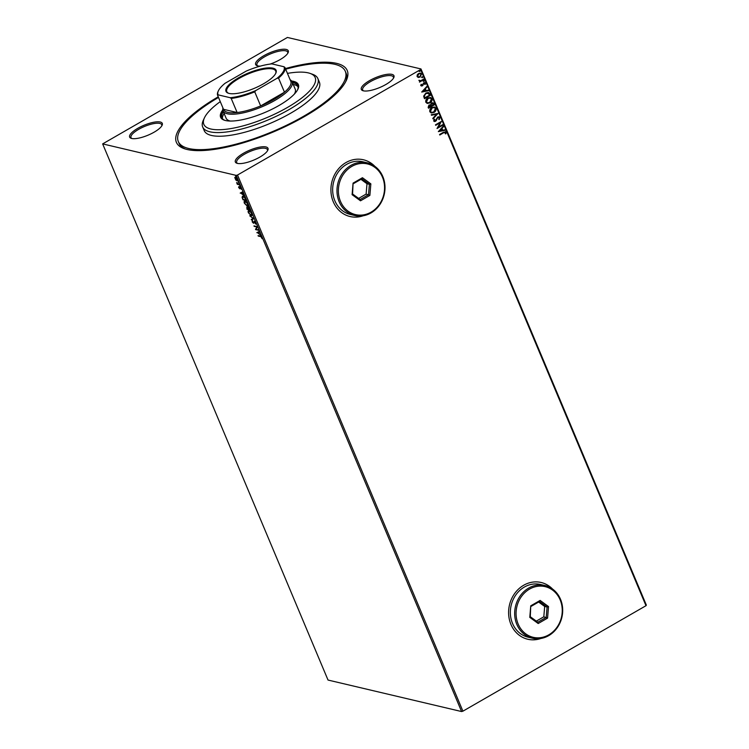 <?xml version="1.0" encoding="UTF-8"?>
<svg xmlns="http://www.w3.org/2000/svg" width="749" height="749" viewBox="0 0 749 749"><rect width="100%" height="100%" fill="white"/><g stroke="black" fill="none" stroke-linecap="round" stroke-linejoin="round"><path stroke-width="1.12" d="M285.416 68.562A92.661 28.003 157.2 0 1 346.272 80.546A92.661 28.003 157.2 0 1 304.571 116.507A92.661 28.003 157.2 0 1 184.235 148.658A92.661 28.003 157.2 0 1 218.249 96.799M285.678 69.198A90.582 27.376 157.2 0 1 345.317 71.314A90.582 27.376 157.2 0 1 303.607 116.273A90.582 27.376 157.2 0 1 178.309 141.524L179.077 143.349A90.582 27.376 -22.8 0 0 185.537 149.079M260.38 66.109A17.704 5.346 157.2 0 1 257.132 65.734A17.704 5.346 157.2 0 1 263.779 55.744A17.704 5.346 157.2 0 1 281.558 49.387A17.704 5.346 157.2 0 1 288.084 52.73A17.704 5.346 157.2 0 1 280.117 59.592A17.704 5.346 157.2 0 1 270.08 64.086M287.728 53.357A16.656 5.037 -22.8 0 0 287.691 52.13A16.656 5.037 -22.8 0 0 264.65 56.774A16.656 5.037 -22.8 0 0 256.973 65.041A16.656 5.037 -22.8 0 0 257.825 65.931M385.81 84.525A17.704 5.346 157.2 0 1 362.825 90.666A17.704 5.346 157.2 0 1 369.472 80.667A17.704 5.346 157.2 0 1 387.252 74.31A17.704 5.346 157.2 0 1 393.777 77.653A17.704 5.346 157.2 0 1 385.81 84.525M393.422 78.289A16.656 5.037 -22.8 0 0 393.384 77.053A16.656 5.037 -22.8 0 0 370.343 81.697A16.656 5.037 -22.8 0 0 362.675 89.964A16.656 5.037 -22.8 0 0 363.527 90.854M259.837 157.093A17.704 5.346 157.2 0 1 236.853 163.235A17.704 5.346 157.2 0 1 243.5 153.245A17.704 5.346 157.2 0 1 261.279 146.888A17.704 5.346 157.2 0 1 267.805 150.231A17.704 5.346 157.2 0 1 259.837 157.093M267.449 150.858A16.656 5.037 -22.8 0 0 267.412 149.631A16.656 5.037 -22.8 0 0 244.371 154.275A16.656 5.037 -22.8 0 0 236.693 162.542A16.656 5.037 -22.8 0 0 237.545 163.432M154.144 132.17A17.704 5.346 157.2 0 1 131.159 138.312A17.704 5.346 157.2 0 1 137.807 128.313A17.704 5.346 157.2 0 1 155.577 121.956A17.704 5.346 157.2 0 1 162.102 125.298A17.704 5.346 157.2 0 1 154.144 132.17M161.756 125.935A16.656 5.037 -22.8 0 0 161.718 124.699A16.656 5.037 -22.8 0 0 138.668 129.343A16.656 5.037 -22.8 0 0 131 137.61A16.656 5.037 -22.8 0 0 131.852 138.499M552.565 589.051A29.155 25.672 103.3 0 0 541.143 582.488A29.155 25.672 103.3 0 0 523.682 585.25A29.155 25.672 103.3 0 0 508.683 614.929A29.155 25.672 103.3 0 0 527.764 639.243A29.155 25.672 103.3 0 0 540.909 638.466M527.708 639.225A29.155 25.672 103.3 0 0 540.609 638.523M374.875 166.344A29.155 25.672 103.3 0 0 363.452 159.78A29.155 25.672 103.3 0 0 345.991 162.542A29.155 25.672 103.3 0 0 330.992 192.221A29.155 25.672 103.3 0 0 350.073 216.536A29.155 25.672 103.3 0 0 363.218 215.759M350.026 216.517A29.155 25.672 103.3 0 0 362.919 215.815M235.879 180.135L234.765 177.476L235.439 177.204L237.461 179.311L236.956 180.818L236.132 179.994M235.252 178.515L234.765 177.476L235.439 177.204M237.414 180.781L236.216 179.938M239.764 184.881L237.311 184.301L236.628 182.587L239.764 184.881M238.697 187.709L238.65 186.838L239.521 188.299L240.139 187.184L241.375 189.328L240.354 187.681L239.736 188.795L238.931 187.568M239.521 188.299L240.157 187.063M240.663 187.503L240.167 187.746M240.054 188.729L239.577 188.308M245.738 199.075L246.355 200.563L242.994 199.768L242.067 197.305L243.06 196.238L245.738 199.075M242.348 196.275L243.06 196.238M250.363 210.095L247.001 209.299L246.833 207.108L247.797 207.885L248.237 207.07L250.363 210.095M248.574 206.883L247.797 207.885L248.237 207.07M253.986 218.708L251.486 219.972L251.261 219.438L253.162 218.483L249.726 215.787L253.986 218.708M258.677 229.877L258.892 230.374L255.521 229.578L256.682 226.966L253.967 225.88L257.338 226.675L256.177 229.288L258.677 229.877M260.493 236.59L258.255 236.066L258.049 235.57L260.315 236.113L261.991 237.555L262.103 238.678L260.821 236.403L258.255 236.066M461.59 711.55L328.025 680.055L102.65 143.892L236.207 175.388L237.527 175.023L462.91 711.176L461.59 711.55L236.207 175.388M256.832 232.696L259.304 231.357L259.529 231.89L258.723 232.293L259.482 234.1L261.064 235.542L257.15 232.443M255.784 222.79L255.652 224.063L254.501 221.723L253.499 223.258L252.235 221.929L252.282 220.824L253.274 222.762L254.304 221.227L255.784 222.79M254.838 221.526L254.239 221.807M253.902 223.127L253.302 222.762M253.274 222.762L254.304 221.227M251.982 215.44L251.177 215.609L248.378 212.753C247.872 211.106 248.106 210.422 249.089 210.675L251.898 213.549C252.385 215.169 252.151 215.862 251.177 215.609L251.823 215.562M248.425 210.722L249.089 210.675M247.975 205.919L247.179 206.087L244.371 203.232C243.865 201.584 244.108 200.891 245.092 201.153L247.891 204.028C248.378 205.647 248.144 206.331 247.179 206.087L247.825 206.041M244.417 201.2L245.092 201.153M240.204 193.12L242.667 191.781L242.891 192.315L242.086 192.718L244.427 195.966L240.513 192.868M240.335 186.304L239.736 185.911L240.289 186.042M240.523 186.192L239.839 185.565M238.744 182.522L238.145 182.129L238.706 182.269M238.931 182.419L238.248 181.792M236.16 176.361L235.551 175.978L236.113 176.109M236.347 176.258L235.663 175.631M420.404 73.102L421.35 73.964L419.889 77.044L418.363 77.484L417.09 76.567L417.24 74.834L418.569 73.477L420.507 73.121L421.537 74.011L420.086 77.091L418.129 77.447M423.812 79.637L419.515 82.109L419.936 81.257L418.86 80.34L420.657 80.742L423.606 79.141L423.812 79.637L419.459 81.987M419.225 80.274L420.657 80.742M420.872 85.564L421.088 84.263L422.164 85.377L423.681 82.774L425.357 83.092L425.198 84.44L424.683 84.394L424.852 83.457L423.906 83.251L422.399 85.854L420.872 85.564L421.434 86.041M421.387 84.3L421.2 85.189L422.164 85.377M424.739 82.568L425.357 83.092L425.198 84.44M424.852 83.457L423.55 83.607M429.776 93.831L430.403 95.32L424.524 98.709L424.112 97.735L423.691 96.087L425.881 93.026L428.428 92.473L430.403 95.32M434.411 104.841L428.531 108.23L428.147 107.322L428.98 105.01L430.488 104.888L431.564 103.016L432.969 102.753L434.411 104.841L428.475 108.109M438.034 113.464L433.016 118.904L432.791 118.37L436.592 114.241L431.48 115.252L431.255 114.719L438.034 113.464L432.941 118.726M442.725 124.634L442.931 125.12L437.051 128.51L440.094 122.78L435.703 125.308L435.497 124.821L441.376 121.432L438.352 127.152L442.725 124.634M445.496 132.554L443.689 132.742L439.785 134.998L439.569 134.502L443.539 132.217L446.095 132.198L445.927 133.799L445.365 133.818L445 132.227M445.412 131.599L446.095 132.198L445.927 133.799M102.65 143.892L287.41 37.45L420.975 68.945L646.35 605.108L645.994 605.707L420.61 69.545L237.527 175.023M645.994 605.707L462.91 711.176M438.362 131.627L443.342 126.113L443.567 126.647L441.966 128.388L442.725 130.186L444.878 129.764L445.103 130.298L438.362 131.627M439.888 117.443L439.214 119.615L438.745 119.391L439.298 117.827L437.931 117.499L435.543 121.319L433.699 120.963L434.167 119.157L434.692 119.334L434.298 120.626L435.319 120.842L437.734 117.003L439.073 116.769L439.888 117.443L439.017 119.578M439.298 117.827L437.734 117.453L437.416 117.996M434.401 121.553L433.699 120.963M434.158 119.175L434.111 120.58L435.319 120.842M433.98 112.434L431.274 112.968L429.842 111.798C429.486 109.888 430.169 108.465 431.883 107.519L434.57 107.013L436.002 108.193C436.339 110.084 435.665 111.489 433.98 112.434L431.181 112.94M429.973 102.913L427.276 103.437L425.835 102.267C425.488 100.366 426.162 98.943 427.876 97.997L430.572 97.492L432.004 98.671C432.332 100.553 431.658 101.967 429.973 102.913L427.173 103.418M421.724 92.052L426.705 86.528L426.939 87.071L425.329 88.813L426.087 90.61L428.241 90.18L428.465 90.723L421.724 92.052M423.513 80.564L424.177 80.695L424.056 81.435L423.391 81.304L424.365 80.742L423.391 81.304M423.709 80.611L424.177 80.695M421.93 76.791L422.586 76.922L422.464 77.653L421.799 77.531L422.782 76.96L421.799 77.531M422.118 76.838L422.586 76.922M419.337 70.631L420.002 70.762L419.871 71.501L419.215 71.37L420.189 70.809L419.215 71.37M419.534 70.678L420.002 70.762M420.61 69.545L420.975 68.945M345.654 81.772A90.582 27.376 -22.8 0 0 346.085 73.149L345.317 71.314M374.622 166.166A29.155 25.672 103.3 0 0 363.405 159.771M552.313 588.873A29.155 25.672 103.3 0 0 541.096 582.479M445.299 132.507L443.502 132.704L439.729 134.876M445.318 131.581L445.898 132.161M443.38 126.6L441.966 128.388M441.77 128.341L442.725 130.186M444.719 129.792L445.103 130.298M444.915 130.251L438.334 131.552M441.451 128.95L439.569 130.729L442.032 130.326L441.451 128.95L439.766 130.775M442.743 125.083L437.032 128.369M435.656 125.186L440.094 122.78M441.217 121.525L438.352 127.152M439.111 117.78L437.734 117.453L439.111 117.78M437.229 117.949L436.339 120.552M436.143 120.505L435.543 121.319M435.356 121.272L434.298 121.525M434.111 120.58L435.122 120.795L434.111 120.58M438.98 116.75L439.7 117.396M431.452 115.177L436.592 114.241M434.476 106.995L436.002 108.193M435.815 108.156C436.143 110.037 435.469 111.451 433.783 112.387M434.13 107.566L431.892 107.968L430.244 111.386L431.527 112.35M432.089 108.015L430.432 111.423L431.621 112.369L433.765 111.938L435.412 108.558L434.223 107.584L431.892 107.968M432.866 102.735L433.868 103.559M433.68 103.521L434.214 104.794M432.548 103.325L431.583 103.456L430.853 104.841L431.218 105.909L433.596 104.701L431.77 103.502L431.049 104.888L431.415 105.955M430.506 106.012L429.008 105.45L428.728 107.341L430.806 106.302L429.205 105.497L428.924 107.388M429.86 105.281L429.008 105.45L429.86 105.281M431.583 103.456L432.454 103.296M430.469 97.473L432.004 98.671M431.808 98.625C432.145 100.506 431.461 101.92 429.786 102.866M430.123 98.044L427.885 98.447L426.237 101.855L427.52 102.819M428.082 98.494L426.434 101.901L427.613 102.847L429.767 102.416L431.405 99.037L430.216 98.063L427.885 98.447M430.207 95.273L424.468 98.578M428.334 92.455L429.589 93.784M428.475 93.363L425.891 93.475L424.159 95.984L424.73 97.819L429.589 95.17L427.951 93.063M424.159 95.984L424.917 97.866M425.891 93.475L424.355 96.031M428.662 93.41L426.087 93.522M426.743 87.024L425.329 88.813M425.132 88.766L426.087 90.61M428.082 90.217L428.465 90.723M428.278 90.676L421.696 91.977M424.814 89.374L422.942 91.153L425.395 90.751L424.814 89.374L423.129 91.2M421.2 85.189L421.977 85.33L421.2 85.189M424.646 82.549L425.17 83.045M424.664 83.411L423.719 83.205L424.664 83.411M423.354 83.56L423.325 84.384M423.138 84.337L422.988 85.32M422.801 85.274L422.399 85.854M422.202 85.807L420.685 85.526M423.859 81.388L423.194 81.257M419.243 80.536L420.461 80.705L419.243 80.536M422.267 77.615L421.612 77.484M420.142 73.655L418.588 73.917L417.427 76.22L418.279 76.847M418.775 73.964L417.624 76.267L418.373 76.875L419.88 76.595L421.013 74.31L420.236 73.674L418.588 73.917M419.683 71.455L419.019 71.324M262.075 238.173L262.066 237.602M259.519 231.872L258.723 232.293M259.463 234.044L258.471 232.424L257.628 232.855L259.304 233.66M257.656 232.836L257.169 232.508M258.471 232.424L257.628 232.855M258.761 230.065L255.521 229.578M255.821 229.278L256.682 226.966M257.019 226.778L254.183 226.376M255.896 223.745L255.315 223.623M255.643 223.427L255.784 222.556M252.563 221.732L252.619 220.627M254.005 221.844L254.641 221.03M253.977 218.689L251.486 219.972M251.823 219.775L251.608 219.26M251.514 215.412L250.653 215M248.715 212.566C248.209 210.918 248.443 210.226 249.426 210.488M249.96 211.087L248.958 211.143M251.645 214.944L252.123 214.233M249.632 210.975L249.099 211.012M251.804 213.343L249.305 211.171L248.715 212.819L250.971 215.113L251.833 214.888M250.971 215.113L251.561 213.484M250.232 209.786L247.001 209.299M246.955 208.194L247.17 206.921M248.808 207.379L248.162 208.194L248.556 209.224L249.81 209.514L248.443 207.567L248.162 208.194M247.385 207.417L247.254 208.185L247.385 207.417L248.443 208.699M246.927 208.372L248.219 209.14L247.048 207.604L246.927 208.372L247.376 207.417M247.516 205.891L246.646 205.479M244.708 203.035C244.202 201.387 244.446 200.704 245.429 200.957M245.953 201.565L244.951 201.621M247.638 205.423L248.116 204.702M245.635 201.453L245.092 201.49M247.797 203.822L245.298 201.65L244.708 203.288L246.964 205.591L247.835 205.366M246.964 205.591L247.554 203.962M246.234 200.264L242.994 199.768M242.404 197.109L243.397 196.041M243.949 196.659L242.498 197.642L243.135 199.365L245.803 199.992L244.942 198.12L243.266 196.734L242.498 197.642M242.882 192.296L242.086 192.718M241.019 193.261L240.532 192.924M242.18 192.671L240.991 193.27L242.414 194.225L241.833 192.849L240.991 193.27M239.034 187.512L238.987 186.641M241.365 188.804L241.337 188.186M239.643 184.582L237.311 184.301M235.102 177.279L235.776 177.007M236.113 177.541L235.27 177.728L235.223 178.777L237.255 180.153M237.087 180.135L237.499 179.048M237.377 179.114L235.982 177.504L235.56 178.59M236.75 180.322L237.161 179.236M220.281 101.63A60.388 18.248 -22.8 0 0 204.458 117.79A60.388 18.248 -22.8 0 0 226.722 129.193A60.388 18.248 -22.8 0 0 287.363 107.5A60.388 18.248 -22.8 0 0 310.058 73.402A60.388 18.248 -22.8 0 0 287.447 73.393M310.058 73.402L312.567 74.282A62.467 18.875 157.2 0 1 317.857 78.551A62.467 18.875 157.2 0 1 289.095 109.56A62.467 18.875 157.2 0 1 202.679 126.965A62.467 18.875 157.2 0 1 203.335 120.205L204.458 117.79M294.348 94.102A37.478 11.329 -22.8 0 0 295.209 89.15L292.129 81.828A37.478 11.329 157.2 0 1 274.874 100.432A37.478 11.329 157.2 0 1 223.024 110.88A37.478 11.329 157.2 0 1 222.959 108.015M298.065 86.875A41.129 12.424 -22.8 0 0 293.224 84.431M292.456 82.605A41.129 12.424 157.2 0 1 297.802 85.91A41.129 12.424 157.2 0 1 297.625 89.768M222.781 109.953A42.169 12.742 -22.8 0 0 220.627 117.275A42.169 12.742 -22.8 0 0 278.956 105.515A42.169 12.742 -22.8 0 0 298.374 84.59A42.169 12.742 -22.8 0 0 291.642 81.004M298.542 85.058A42.169 12.742 -22.8 0 0 292.176 81.941M178.309 141.524A90.582 27.376 157.2 0 1 218.511 97.436M202.679 126.965L204.224 130.626A62.467 18.875 -22.8 0 0 290.631 113.221A62.467 18.875 -22.8 0 0 319.402 82.212L317.857 78.551M223.071 110.992A42.169 12.742 -22.8 0 0 220.852 117.715M224.859 120.364A41.129 12.424 157.2 0 1 221.976 117.78A41.129 12.424 157.2 0 1 223.352 111.657M224.12 113.483A41.129 12.424 -22.8 0 0 222.481 118.642M223.024 110.88L226.104 118.202A37.478 11.329 -22.8 0 0 230.252 121.048M263.582 83.757A27.179 8.211 157.2 0 1 228.286 93.185A27.179 8.211 157.2 0 1 238.5 77.84A27.179 8.211 157.2 0 1 265.792 68.084A27.179 8.211 157.2 0 1 275.81 73.215A27.179 8.211 157.2 0 1 263.582 83.757M275.623 73.58A26.552 8.024 -22.8 0 0 275.744 71.061A26.552 8.024 -22.8 0 0 239.015 78.458A26.552 8.024 -22.8 0 0 226.797 91.64A26.552 8.024 -22.8 0 0 228.679 93.316M255.812 90.535L254.735 91.837A36.439 11.01 157.2 0 1 231.207 98.437L237.133 112.528A36.439 11.01 -22.8 0 1 223.511 109.317L237.133 112.528A36.439 11.01 -22.8 0 0 260.661 105.927A36.439 11.01 -22.8 0 0 274.012 99.402A36.439 11.01 -22.8 0 0 284.47 92.202A36.439 11.01 -22.8 0 0 290.884 81.566L284.957 67.476A36.439 11.01 157.2 0 1 278.553 78.111L277.018 78.317A35.821 10.823 -22.8 0 0 283.983 66.745L271.85 63.89A35.821 10.823 -22.8 0 0 246.271 71.071L225.065 83.279A35.821 10.823 -22.8 0 0 218.399 90.798A35.821 10.823 -22.8 0 0 218.099 94.851L230.233 97.716A35.821 10.823 -22.8 0 0 255.812 90.535L277.018 78.317M290.135 79.778A37.478 11.329 157.2 0 1 292.129 81.828M254.735 91.837L260.661 105.927L284.47 92.202L278.553 78.111M283.983 66.745L284.957 67.476M231.207 98.437L230.233 97.716M218.099 94.851L217.585 95.226A36.439 11.01 157.2 0 1 218.053 91.528L218.399 90.798M223.511 109.317L217.585 95.226M548.774 634.852A26.028 22.919 103.3 0 0 560.158 599.883A26.028 22.919 103.3 0 0 529.543 589.098A26.028 22.919 103.3 0 0 518.168 624.067A26.028 22.919 103.3 0 0 548.774 634.852M528.682 588.077A27.067 23.837 -76.7 0 1 544.898 585.512A27.067 23.837 -76.7 0 1 562.611 608.085A27.067 23.837 -76.7 0 1 548.68 635.648A27.067 23.837 -76.7 0 1 532.464 638.214A27.067 23.837 -76.7 0 1 514.75 615.641A27.067 23.837 -76.7 0 1 528.682 588.077M544.898 585.512L540.572 584.492A27.067 23.837 103.3 0 0 524.356 587.057A27.067 23.837 103.3 0 0 510.425 614.62A27.067 23.837 103.3 0 0 528.139 637.193L532.464 638.214M530.751 605.829L540.132 600.426L548.53 606.578L547.566 618.122L538.194 623.524L529.786 617.373L530.751 605.829L530.273 616.708L537.81 622.213L546.218 617.373L547.088 607.018L539.552 601.513L531.144 606.353M536.321 621.118L543.811 616.801L547.566 618.122M543.811 616.801L544.682 606.456L547.088 607.018L548.53 606.578M544.682 606.456L538.634 602.037M529.786 617.373L530.273 616.708M537.81 622.213L538.194 623.524M540.132 600.426L539.552 601.513M371.083 212.145A26.028 22.919 103.3 0 0 382.467 177.176A26.028 22.919 103.3 0 0 351.852 166.39A26.028 22.919 103.3 0 0 340.477 201.359A26.028 22.919 103.3 0 0 371.083 212.145M350.991 165.37A27.067 23.837 -76.7 0 1 367.207 162.805A27.067 23.837 -76.7 0 1 384.92 185.377A27.067 23.837 -76.7 0 1 370.989 212.941A27.067 23.837 -76.7 0 1 354.773 215.506A27.067 23.837 -76.7 0 1 337.059 192.933A27.067 23.837 -76.7 0 1 350.991 165.37M367.207 162.805L362.881 161.784A27.067 23.837 103.3 0 0 346.665 164.349A27.067 23.837 103.3 0 0 332.734 191.913A27.067 23.837 103.3 0 0 350.448 214.486L354.773 215.506M353.069 183.121L362.441 177.719L370.849 183.87L369.875 195.414L360.503 200.816L352.096 194.665L353.069 183.121L352.582 194L360.119 199.506L368.527 194.665L369.397 184.31L361.861 178.805L353.453 183.645M358.631 198.41L366.121 194.094L369.875 195.414M366.121 194.094L366.991 183.748L369.397 184.31L370.849 183.87M366.991 183.748L360.952 179.329M352.096 194.665L352.582 194M360.119 199.506L360.503 200.816M362.441 177.719L361.861 178.805"/></g></svg>
